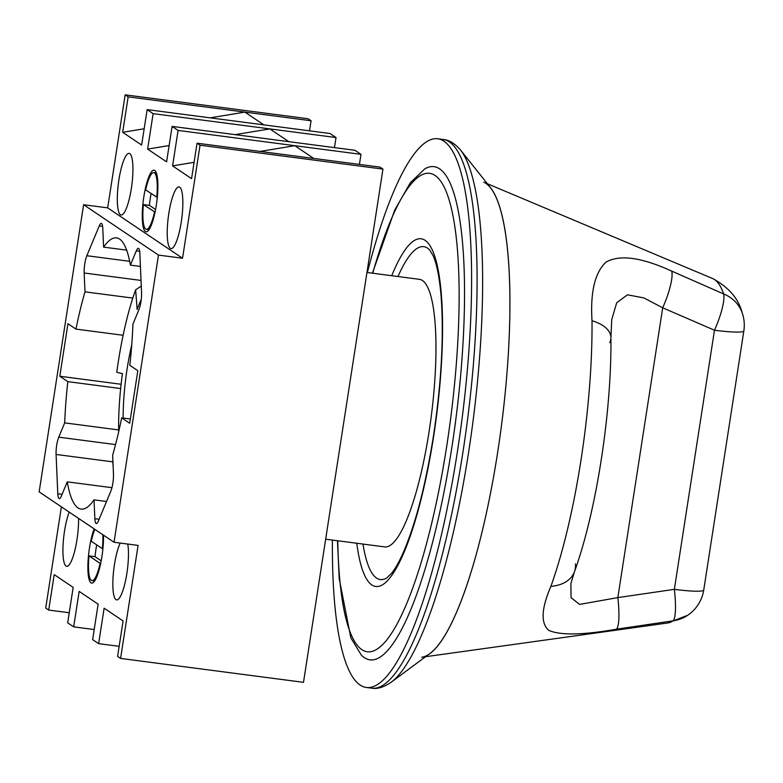 <?xml version="1.0" encoding="UTF-8"?>
<svg xmlns="http://www.w3.org/2000/svg" width="783" height="783" viewBox="0 0 783 783"><rect width="100%" height="100%" fill="white"/><g stroke="black" fill="none" stroke-linecap="round" stroke-linejoin="round"><path stroke-width="1.17" d="M367.374 272.523A276.663 60.262 97.4 0 1 437.903 138.787A276.663 60.262 97.4 0 1 457.585 450.479A276.663 60.262 97.4 0 1 366.199 687.445A276.663 60.262 97.4 0 1 332.403 540.074M391.079 682.287A274.187 59.723 97.4 0 0 468.704 451.664A274.187 59.723 97.4 0 0 460.629 150.17L490.677 187.861A239.98 52.265 97.4 0 1 497.753 451.732A239.98 52.265 97.4 0 1 429.808 653.59L391.079 682.287C383.817 687.259 377.357 689.216 371.7 688.159A276.663 60.262 -82.6 0 0 463.086 451.194A276.663 60.262 -82.6 0 0 443.403 139.511L437.903 138.787M337.453 540.73L339.215 578.666L350.843 637.871L361.296 655.048A248.681 54.164 -82.6 0 0 451.967 446.702A248.681 54.164 -82.6 0 0 424.836 168.834L410.312 182.772L394.701 210.128L372.424 273.189M362.999 544.068A167.856 36.556 -82.6 0 0 386.675 578.011L391.676 573.185C395.024 569.035 398.645 562.723 402.531 554.237C415.107 525.775 425.414 486.39 433.449 436.072C441.514 382.124 444.049 335.222 441.035 295.367C439.38 277.025 436.757 263.822 433.156 255.747L429.564 249.816A167.856 36.556 -82.6 0 0 397.97 276.526M131.73 344.892A77.713 16.923 -82.6 0 0 127.14 368.734A77.713 16.923 -82.6 0 0 123.166 418.063M325.659 539.193L384.57 546.886A134.911 29.382 -82.6 0 0 429.133 431.335A134.911 29.382 -82.6 0 0 419.541 279.345L366.953 272.474M141.273 286.069L135.645 289.827A122.481 26.681 -82.6 0 0 116.755 372.297L122.451 373.608A95.741 20.857 -82.6 0 0 118.693 431.756M113.114 465.934A122.481 26.681 -82.6 0 1 112.713 461.5L112.899 460.991M141.243 299.478A95.741 20.857 -82.6 0 0 137.142 309.481L135.645 289.827M155.054 212.115L143.397 204.578A28.599 6.225 -82.6 0 0 146.372 229.331A28.599 6.225 -82.6 0 0 154.486 212.036M151.099 193.567A28.599 6.225 -82.6 0 0 150.356 197.903A28.599 6.225 -82.6 0 0 149.416 205.371L143.397 204.578M156.747 197.375A28.599 6.225 -82.6 0 0 153.781 172.622A28.599 6.225 -82.6 0 0 145.667 189.917L157.295 197.443M155.572 209.511L149.416 205.371M100.664 563.417L100.097 563.349A28.599 6.225 97.4 0 1 91.983 580.643A28.599 6.225 97.4 0 1 89.008 555.891L95.027 556.674A28.599 6.225 97.4 0 1 95.966 549.206A28.599 6.225 97.4 0 1 96.71 544.88M102.808 534.701A28.599 6.225 97.4 0 1 102.367 548.677L91.278 541.229A28.599 6.225 97.4 0 1 94.851 529.347M102.906 548.756L102.367 548.677M100.097 563.349L89.008 555.891M101.183 560.814L95.027 556.674M111.94 487.682L67.26 481.848L61.319 496.138A12.43 2.711 97.4 0 1 59.273 498.634A12.43 2.711 97.4 0 1 57.785 493.76L56.082 454.453A12.43 2.711 97.4 0 1 56.679 445.312A12.43 2.711 97.4 0 1 58.754 437.168L64.695 422.879L118.654 429.936M141.028 280.431L84.163 273.003A12.43 2.711 97.4 0 1 84.77 263.871A12.43 2.711 97.4 0 1 86.844 255.718L99.255 225.905A12.43 2.711 97.4 0 1 101.291 223.4A12.43 2.711 97.4 0 1 102.779 228.284L103.601 247.125A136.771 29.793 -82.6 0 1 116.54 237.866A136.771 29.793 -82.6 0 1 130.369 265.124L136.311 250.834A12.43 2.711 97.4 0 1 138.356 248.338A12.43 2.711 97.4 0 1 139.844 253.212L141.557 292.519A12.43 2.711 97.4 0 1 138.875 309.804L132.934 324.093A136.771 29.793 -82.6 0 1 129.812 365.328L137.828 370.721L129.694 423.26L121.678 417.868A136.771 29.793 -82.6 0 1 112.644 455.129L113.466 473.969A12.43 2.711 97.4 0 1 110.785 491.254L98.374 521.067A12.43 2.711 97.4 0 1 96.338 523.573A12.43 2.711 97.4 0 1 94.851 518.689L94.029 499.848A136.771 29.793 -82.6 0 1 81.089 509.107A136.771 29.793 -82.6 0 1 67.26 481.848M131.358 188.38A31.085 6.773 -82.6 0 0 129.146 153.36A31.085 6.773 -82.6 0 0 118.879 179.992A31.085 6.773 -82.6 0 0 121.091 215.012A31.085 6.773 -82.6 0 0 131.358 188.38M156.316 205.175A31.085 6.773 -82.6 0 0 154.104 170.156A31.085 6.773 -82.6 0 0 143.837 196.778A31.085 6.773 -82.6 0 0 146.049 231.797A31.085 6.773 -82.6 0 0 156.316 205.175M69.198 512.092A31.085 6.773 -82.6 0 0 64.49 531.295A31.085 6.773 -82.6 0 0 66.702 566.315A31.085 6.773 -82.6 0 0 76.969 539.693A31.085 6.773 -82.6 0 0 78.535 518.375M94.156 528.887A31.085 6.773 -82.6 0 0 89.448 548.09A31.085 6.773 -82.6 0 0 91.66 583.11A31.085 6.773 -82.6 0 0 101.927 556.488A31.085 6.773 -82.6 0 0 103.493 535.161M120.22 543.059A31.085 6.773 -82.6 0 0 114.406 564.876A31.085 6.773 -82.6 0 0 116.618 599.895A31.085 6.773 -82.6 0 0 126.885 573.273A31.085 6.773 -82.6 0 0 127.746 544.038M181.274 221.961A31.085 6.773 -82.6 0 0 179.062 186.941A31.085 6.773 -82.6 0 0 168.795 213.573A31.085 6.773 -82.6 0 0 171.007 248.593A31.085 6.773 -82.6 0 0 181.274 221.961M120.66 388.554L67.827 381.644A136.771 29.793 -82.6 0 0 64.695 422.879M158.479 255.092L83.605 204.725L39.15 491.881L114.024 542.247L158.479 255.092L182.547 258.233L200.047 145.207L382.956 169.108L379.951 167.102L197.052 143.191L200.047 145.207M84.163 273.003L84.985 291.844A136.771 29.793 -82.6 0 0 75.961 329.105L67.945 323.712L59.802 376.251L67.827 381.644M130.35 419.003L121.678 417.868M309.51 130.839L311.066 120.758L308.071 118.742L125.172 94.841L128.167 96.857L122.677 132.307L144.17 128.755M334.468 147.625L336.024 137.544L330.034 133.521L147.135 109.61L153.125 113.643L147.635 149.103L169.128 145.55M359.426 164.42L360.983 154.339L354.993 150.307L172.094 126.406L178.084 130.428L172.593 165.888L194.086 162.335M119.163 646.337L98.629 643.646L104.119 608.195L123.088 620.948L117.597 656.408L120.592 658.425L303.501 682.326L382.956 169.108M106.527 501.482L94.029 499.848M123.137 335.271L75.961 329.105M132.816 298.088L84.985 291.844M140.421 266.435L130.369 265.124M126.67 250.139L103.601 247.125M94.205 629.542L73.671 626.86L79.161 591.4L98.129 604.163L92.639 639.623L98.629 643.646M69.247 612.756L48.712 610.065L45.717 608.058L61.387 506.836M48.712 610.065L54.203 574.614L73.171 587.367L67.681 622.828L73.671 626.86M260.073 151.432L294.799 145.687L178.084 130.428M313.777 158.45L294.799 145.687L360.983 154.339M210.147 117.851L244.883 112.106L128.167 96.857M263.851 124.869L244.883 112.106L311.066 120.758M235.115 134.637L269.841 128.901L153.125 113.643M288.81 141.654L269.841 128.901L336.024 137.544M83.605 204.725L107.672 207.867L125.172 94.841M120.592 658.425L138.092 545.399L114.024 542.247M147.635 149.103L166.603 161.856L172.094 126.406M122.677 132.307L141.645 145.07L147.135 109.61M172.593 165.888L191.561 178.651L197.052 143.191M107.672 207.867L182.547 258.233M121.12 384.267L59.802 376.251M483.728 182.204A239.98 52.265 97.4 0 1 497.753 451.732A239.98 52.265 97.4 0 1 421.636 657.26M550.899 586.33A215.57 46.951 -82.6 0 0 581.015 459.964A215.57 46.951 -82.6 0 0 592.017 320.736A37.3 19.624 -0.5 0 1 610.906 337.6C611.787 411.388 596.392 511.583 574.468 571.717L570.866 583.629L571.042 597.644L579.606 604.407L617.836 597.605L674.359 589.345A37.3 6.763 81.6 0 1 673.096 620.811L616.319 629.229C582.943 635.062 560.452 635.463 548.854 630.413C540.583 623.395 541.268 608.704 550.899 586.33A37.3 25.751 19.7 0 0 574.468 571.717L574.468 571.717A37.3 25.751 19.7 0 0 575.456 563.838M592.017 320.736C590.245 292.157 594.894 272.641 605.934 262.168C619.539 254.309 641.473 257.294 671.755 271.124L723.688 293.977A37.3 8.887 113.5 0 1 714.478 330.22L662.702 307.807L643.9 297.931L627.477 294.809L616.701 302.747L611.748 319.542L610.906 337.6A37.3 19.624 -0.5 0 1 609.703 342.641M671.755 271.124A37.3 8.877 113.3 0 1 662.702 307.807L617.836 597.605A37.3 6.773 81.7 0 1 616.319 629.229M337.776 540.769A241.223 52.539 -82.6 0 0 380.616 646.455A241.223 52.539 -82.6 0 0 446.868 445.224A241.223 52.539 -82.6 0 0 445.703 190.367A241.223 52.539 -82.6 0 0 372.737 273.228M391.745 275.714A175.323 38.191 97.4 0 1 436.376 261.855A175.323 38.191 97.4 0 1 433.635 436.317A175.323 38.191 97.4 0 1 391.608 575.622A175.323 38.191 97.4 0 1 356.774 543.255M112.742 461.853L56.082 454.453M139.677 251.274L136.311 250.834M102.622 226.346L99.255 225.905M129.665 261.316L86.844 255.718M115.551 444.587L58.754 437.168M62.072 494.318L57.785 493.76M99.138 519.256L94.851 518.689M687.68 615.272L667.909 622.955A173.924 37.878 -82.6 0 0 673.096 620.811A37.3 35.754 -123.9 0 0 687.68 615.272A37.3 37.3 0 0 0 703.741 590.01L743.85 330.896A37.3 37.3 0 0 0 742.157 312.76C738.545 298.724 728.797 287.351 712.902 278.66L487.408 183.751M742.157 312.76A37.3 33.454 -19.5 0 0 723.688 293.977A173.924 37.878 -82.6 0 0 712.902 278.66M703.741 590.01A37.3 3.925 8.8 0 1 674.359 589.345L714.478 330.22A37.3 3.925 8.8 0 0 743.85 330.896M366.199 687.445L371.7 688.159M460.629 150.17C454.884 143.504 449.139 139.951 443.403 139.511M148.995 229.673L146.372 229.331M156.414 172.965L153.781 172.622M94.616 580.986L91.983 580.643M667.909 622.955L425.6 656.712"/></g></svg>
